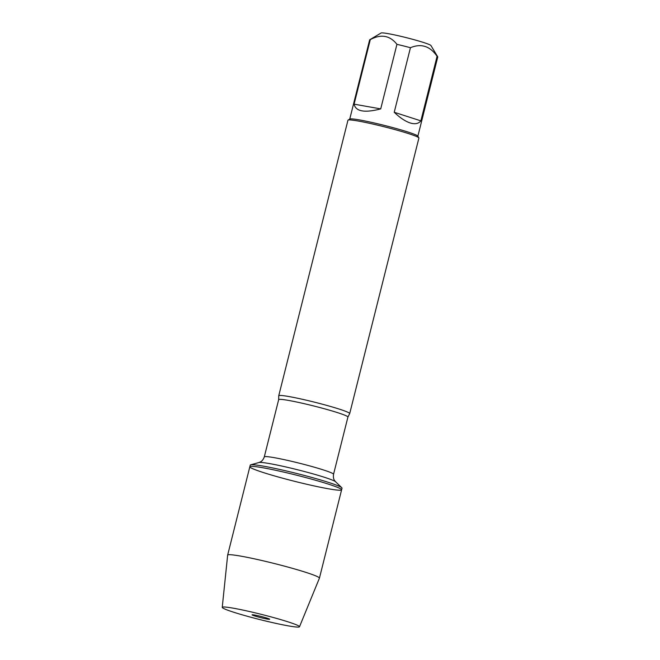 <?xml version="1.0" encoding="UTF-8"?>
<svg xmlns="http://www.w3.org/2000/svg" width="660" height="660" viewBox="0 0 660 660"><rect width="100%" height="100%" fill="white"/><g stroke="black" fill="none" stroke-linecap="round" stroke-linejoin="round"><path stroke-width="0.99" d="M342.02 488.177A47.306 3.217 -165.9 0 0 341.798 487.732A47.306 3.217 -165.9 0 0 296.926 473.534A47.306 3.217 -165.9 0 0 250.668 464.838A47.306 3.217 -165.9 0 0 250.255 465.127L249.843 466.76A47.306 3.217 14.1 0 1 296.513 475.167A47.306 3.217 14.1 0 1 341.608 489.811A47.306 3.217 14.1 0 1 312.931 485.661A47.306 3.217 14.1 0 1 263.29 472.527A47.306 3.217 14.1 0 1 249.843 466.76A47.306 3.217 -165.9 0 1 278.52 470.91A47.306 3.217 -165.9 0 1 328.168 484.052A47.306 3.217 -165.9 0 1 341.608 489.811L342.02 488.177M278.743 395.835A36.581 2.491 14.1 0 1 278.743 395.752A36.581 2.491 14.1 0 1 300.919 398.962A36.581 2.491 14.1 0 1 339.306 409.117A36.581 2.491 14.1 0 1 349.701 413.572A36.581 2.491 14.1 0 1 349.66 413.647L347.919 417.062A35.706 2.425 -165.9 0 0 313.879 406.007A35.706 2.425 -165.9 0 0 278.66 399.671L278.743 395.835M349.701 413.572L418.902 138.047A36.581 2.491 -165.9 0 0 418.861 137.866A36.581 2.491 -165.9 0 0 384.037 126.728A36.581 2.491 -165.9 0 0 348.076 120.087A36.581 2.491 -165.9 0 0 347.952 120.227L278.743 395.752M349.742 119.089L369.641 39.88A35.12 2.392 14.1 0 1 369.757 39.74L381.084 33A25.756 1.749 14.1 0 1 397.402 35.533A25.756 1.749 14.1 0 1 423.629 42.512A25.756 1.749 14.1 0 1 430.922 45.515L437.72 56.809A35.12 2.392 14.1 0 1 437.761 56.991L417.862 136.199M354.09 104.165C355.773 111.515 364.65 113.091 380.713 108.892L354.09 104.165L370.31 39.6C381.026 33.842 389.903 35.417 396.932 44.327A35.12 2.392 14.1 0 1 410.446 47.71C421.162 43.23 430.039 46.093 437.085 56.29A35.12 2.392 14.1 0 1 437.72 56.809M380.713 108.892L396.932 44.327M369.757 39.74A35.12 2.392 14.1 0 1 370.31 39.6M394.226 112.274C399.976 117.769 405.281 121.325 410.14 122.942C414.95 124.435 418.522 123.742 420.865 120.854L394.226 112.274L410.446 47.71M420.865 120.854L437.085 56.29M418.861 137.866L417.805 136.1A35.12 2.392 -165.9 0 0 407.863 132A35.12 2.392 -165.9 0 0 372.091 122.488A35.12 2.392 -165.9 0 0 349.841 119.031L348.076 120.087M299.5 626.769L319.407 578.193A47.306 3.217 -165.9 0 0 319.423 578.16A47.306 3.217 -165.9 0 0 305.976 572.393A47.306 3.217 -165.9 0 0 256.327 559.259A47.306 3.217 -165.9 0 0 227.65 555.11A47.306 3.217 -165.9 0 0 227.65 555.142L222.238 607.365A39.831 2.706 -165.9 0 0 260.213 619.666A39.831 2.706 -165.9 0 0 299.5 626.769A39.831 2.706 -165.9 0 0 288.181 621.893A39.831 2.706 -165.9 0 0 246.213 610.789A39.831 2.706 -165.9 0 0 222.238 607.365M267.094 618.148A9.075 0.619 -165.9 0 0 257.738 615.664A9.075 0.619 -165.9 0 0 252.087 614.807A9.075 0.619 -165.9 0 0 254.653 615.937A9.075 0.619 -165.9 0 0 264.338 618.486A9.075 0.619 -165.9 0 0 269.676 619.229A9.075 0.619 -165.9 0 0 267.094 618.148M278.66 399.671L264.289 456.893A35.706 2.425 14.1 0 1 299.508 463.237A35.706 2.425 14.1 0 1 333.548 474.284C332.846 478.838 334.702 480.629 334.504 480.422L335.602 481.775A39.798 2.706 -165.9 0 0 297.85 469.829A39.798 2.706 -165.9 0 0 258.943 462.52L250.668 464.838M347.919 417.062L333.548 474.284M335.602 481.775L341.798 487.732M264.289 456.893C262.754 461.233 260.271 461.926 260.543 461.843L258.943 462.52M319.423 578.16L341.608 489.811M227.65 555.11L249.843 466.76"/></g></svg>
